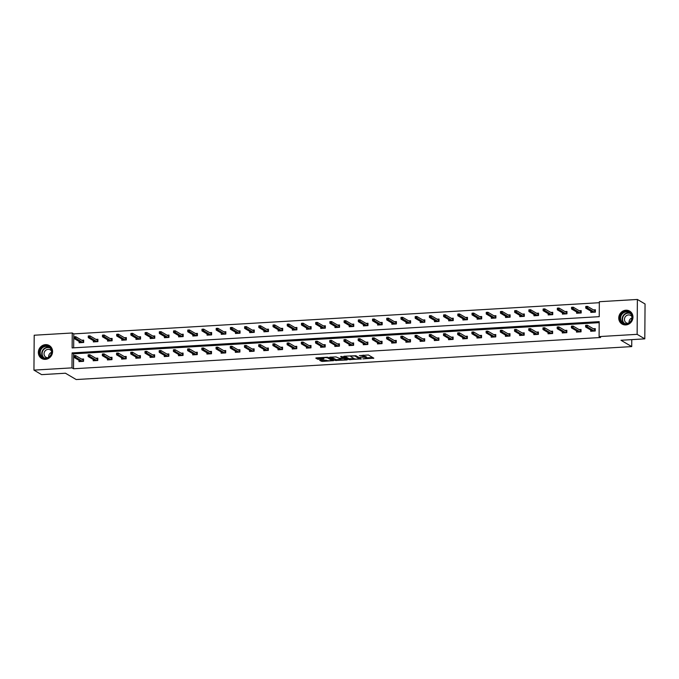 <?xml version="1.0" encoding="UTF-8"?>
<svg xmlns="http://www.w3.org/2000/svg" width="679" height="679" viewBox="0 0 679 679"><rect width="100%" height="100%" fill="white"/><g stroke="black" fill="none" stroke-linecap="round" stroke-linejoin="round"><path stroke-width="1.02" d="M362.9 358.885L373.832 358.181L368.408 354.99L359.361 355.601A3.022 0.594 -179.6 0 1 363.189 356L363.638 356.263A3.022 0.594 -179.6 0 1 363.8 356.458A3.022 0.594 -179.6 0 1 361.737 357.001L360.099 357.239L362.162 357.247A3.022 0.594 -179.6 0 1 365.989 357.646L366.439 357.909A3.022 0.594 -179.6 0 1 366.601 358.105A3.022 0.594 -179.6 0 1 364.547 358.648L362.9 358.885M45.51 344.643A7.503 6.968 120.5 0 1 49.261 345.535A7.503 6.968 120.5 0 1 52.283 353.623A7.503 6.968 120.5 0 1 45.408 359.352A7.503 6.968 120.5 0 1 41.657 358.47A7.503 6.968 120.5 0 1 38.644 350.381A7.503 6.968 120.5 0 1 45.51 344.643M625.911 310.218A7.503 6.968 120.5 0 1 629.662 311.109A7.503 6.968 120.5 0 1 632.684 319.189A7.503 6.968 120.5 0 1 625.809 324.927A7.503 6.968 120.5 0 1 622.057 324.036A7.503 6.968 120.5 0 1 619.044 315.956A7.503 6.968 120.5 0 1 625.911 310.218M320.267 360.176L319.673 360.405L322.398 361.423L333.593 360.625L328.118 357.375L326.922 357.256L316.372 357.875L315.777 358.105L317.611 359.191L323.323 359.047L323.968 358.877L323.009 358.283A2.521 0.492 -179.6 0 1 322.873 358.122A2.521 0.492 -179.6 0 1 324.995 357.646A2.521 0.492 -179.6 0 1 327.787 357.994L331.36 360.099A2.521 0.492 -179.6 0 1 331.496 360.26A2.521 0.492 -179.6 0 1 329.374 360.727A2.521 0.492 -179.6 0 1 326.574 360.379L320.267 360.176M637.377 299.456L645.05 303.971L644.804 338.855L620.979 340.272L631.725 346.596L76.201 379.544L65.456 373.221L41.623 374.638L33.95 370.123L34.196 335.231L72.237 332.982L72.127 347.92L599.226 316.66L599.336 301.714L637.377 299.456L637.131 334.34L599.09 336.597L599.192 321.651L72.093 352.919L71.991 367.865L33.95 370.123M644.804 338.855L637.131 334.34M599.192 322.652L73.629 353.818L73.527 368.765L600.626 337.505L599.09 336.597M73.527 368.765L71.991 367.865M349.014 359.649L361.355 358.919L355.932 355.728L344.185 356.229L343.591 356.458L349.014 359.649L349.023 358.707L354.166 358.597M346.859 359.972L335.103 360.473L329.629 357.222L335.986 356.908L339.381 358.325L343.022 357.977L340.646 356.534L341.936 356.5L347.444 359.743L346.859 359.972L346.859 359.395M631.725 346.596L631.776 339.627M631.928 318.061L631.928 317.908A4.278 3.972 120.5 0 0 629.102 322.729M93.346 340.637L93.337 341.91L97.895 341.639L97.912 339.279L95.943 339.398M121.779 338.957L121.77 340.221L126.328 339.95L126.336 337.599L124.367 337.709M150.203 337.268L150.195 338.541L154.753 338.269L154.77 335.91L152.8 336.029M178.636 335.579L178.628 336.852L183.177 336.58L183.194 334.221L181.225 334.34M207.061 333.898L207.053 335.163L211.61 334.891L211.627 332.54L209.658 332.651M235.486 332.209L235.477 333.482L240.035 333.211L240.052 330.851L238.083 330.97M263.919 330.52L263.91 331.793L268.46 331.522L268.477 329.162L266.507 329.281M292.343 328.84L292.335 330.104L296.893 329.833L296.91 327.482L294.941 327.592M320.768 327.151L320.76 328.424L325.317 328.152L325.334 325.793L323.365 325.912M349.201 325.462L349.193 326.735L353.751 326.463L353.759 324.104L351.79 324.223M377.626 323.781L377.617 325.046L382.175 324.774L382.192 322.423L380.223 322.533M406.059 322.092L406.05 323.365L410.6 323.094L410.617 320.734L408.648 320.853M434.484 320.403L434.475 321.676L439.033 321.405L439.05 319.045L437.081 319.164M462.908 318.723L462.9 319.987L467.458 319.716L467.475 317.365L465.505 317.475M491.341 317.034L491.333 318.307L495.882 318.035L495.899 315.676L493.93 315.794M519.766 315.345L519.758 316.618L524.315 316.346L524.332 313.987L522.363 314.105M548.199 313.664L548.182 314.929L552.74 314.657L552.757 312.306L550.788 312.416M576.624 311.975L576.615 313.248L581.173 312.977L581.19 310.617L579.212 310.736M599.328 302.707L73.773 333.881L73.671 347.835M590.84 311.135L590.832 312.399L595.381 312.128L595.398 309.777L593.429 309.887M562.407 312.815L562.399 314.088L566.957 313.817L566.973 311.457L565.004 311.576M533.983 314.504L533.974 315.777L538.532 315.506L538.54 313.146L536.571 313.265M505.549 316.193L505.541 317.458L510.099 317.186L510.116 314.835L508.147 314.946M477.125 317.874L477.116 319.147L481.674 318.875L481.691 316.516L479.722 316.635M448.7 319.563L448.692 320.836L453.241 320.564L453.258 318.205L451.289 318.324M420.267 321.252L420.259 322.517L424.816 322.245L424.833 319.894L422.864 320.004M391.842 322.932L391.834 324.206L396.392 323.934L396.409 321.574L394.44 321.693M363.418 324.621L363.401 325.895L367.959 325.623L367.976 323.263L366.006 323.382M334.985 326.31L334.976 327.575L339.534 327.303L339.551 324.952L337.582 325.063M306.56 327.991L306.552 329.264L311.101 328.992L311.118 326.633L309.149 326.752M278.127 329.68L278.118 330.953L282.676 330.681L282.693 328.322L280.724 328.441M249.702 331.369L249.694 332.634L254.252 332.362L254.269 330.011L252.299 330.121M221.278 333.049L221.269 334.323L225.818 334.051L225.835 331.692L223.866 331.81M192.844 334.739L192.836 336.012L197.394 335.74L197.411 333.381L195.442 333.499M164.42 336.428L164.411 337.692L168.969 337.421L168.986 335.07L167.009 335.18M135.987 338.108L135.978 339.381L140.536 339.11L140.553 336.75L138.584 336.869M107.562 339.797L107.554 341.07L112.111 340.799L112.128 338.439L110.159 338.558M79.137 341.486L79.129 342.751L83.678 342.479L83.695 340.128L81.726 340.238M73.773 333.881L72.237 332.982M73.629 353.818L72.093 352.919M81.599 359.098L83.568 358.979L83.551 361.338L78.993 361.61L79.002 360.337M95.815 358.257L97.784 358.139L97.768 360.498L93.21 360.77L93.218 359.497M110.023 357.409L111.993 357.298L111.976 359.649L107.426 359.921L107.435 358.656M124.24 356.568L126.209 356.45L126.192 358.809L121.634 359.081L121.643 357.808M138.457 355.728L140.426 355.609L140.409 357.969L135.851 358.24L135.859 356.967M152.665 354.879L154.634 354.769L154.617 357.12L150.067 357.392L150.076 356.127M166.881 354.039L168.85 353.92L168.833 356.28L164.276 356.551L164.284 355.278M181.098 353.199L183.067 353.08L183.05 355.44L178.492 355.711L178.501 354.438M195.306 352.35L197.275 352.24L197.258 354.591L192.709 354.862L192.717 353.598M209.522 351.51L211.492 351.391L211.475 353.751L206.917 354.022L206.925 352.749M223.739 350.67L225.708 350.551L225.691 352.91L221.133 353.182L221.142 351.909M237.947 349.821L239.916 349.71L239.908 352.062L235.35 352.333L235.358 351.068M252.164 348.981L254.133 348.862L254.116 351.221L249.558 351.493L249.575 350.22M266.38 348.14L268.349 348.021L268.332 350.381L263.775 350.653L263.783 349.379M280.588 347.292L282.566 347.181L282.549 349.532L277.991 349.804L278 348.539M294.805 346.451L296.774 346.332L296.757 348.692L292.208 348.964L292.216 347.69M309.021 345.611L310.99 345.492L310.974 347.852L306.416 348.123L306.424 346.85M323.238 344.762L325.207 344.652L325.19 347.003L320.632 347.275L320.641 346.01M337.446 343.922L339.415 343.803L339.398 346.163L334.849 346.434L334.857 345.161M351.663 343.082L353.632 342.963L353.615 345.322L349.057 345.594L349.065 344.321M365.879 342.233L367.848 342.123L367.831 344.474L363.273 344.745L363.282 343.481M380.087 341.393L382.056 341.274L382.039 343.633L377.49 343.905L377.499 342.632M394.304 340.552L396.273 340.434L396.256 342.793L391.698 343.065L391.707 341.792M408.52 339.704L410.489 339.593L410.472 341.944L405.915 342.216L405.923 340.951M422.728 338.863L424.698 338.745L424.681 341.104L420.131 341.376L420.14 340.103M436.945 338.023L438.914 337.904L438.897 340.264L434.339 340.535L434.348 339.262M451.162 337.174L453.131 337.064L453.114 339.415L448.556 339.687L448.564 338.422M465.37 336.334L467.347 336.215L467.33 338.575L462.772 338.846L462.781 337.573M479.586 335.494L481.555 335.375L481.538 337.735L476.981 338.006L476.998 336.733M493.803 334.645L495.772 334.535L495.755 336.886L491.197 337.157L491.206 335.893M508.019 333.805L509.988 333.686L509.971 336.046L505.414 336.317L505.422 335.044M522.227 332.965L524.196 332.846L524.18 335.205L519.63 335.477L519.639 334.204M536.444 332.116L538.413 332.006L538.396 334.357L533.838 334.628L533.847 333.364M550.661 331.276L552.63 331.157L552.613 333.516L548.055 333.788L548.063 332.515M564.869 330.435L566.838 330.317L566.821 332.676L562.271 332.948L562.28 331.675M579.085 329.587L581.054 329.476L581.037 331.827L576.479 332.099L576.488 330.834M593.302 328.746L595.271 328.628L595.254 330.987L590.696 331.259L590.705 329.986M366.601 358.105L366.609 357.162A3.022 0.594 -179.6 0 0 366.448 356.967L366.439 357.909M363.8 356.305A3.022 0.594 -179.6 0 1 365.998 356.704L366.448 356.967M363.8 356.458L363.8 355.516A3.022 0.594 -179.6 0 0 363.647 355.321L363.638 356.263M366.601 357.858L372.678 357.502M344.745 356.195L349.023 358.707M359.361 358.962L355.007 356L352.876 355.983A3.022 0.594 -179.6 0 0 350.822 356.534A3.022 0.594 -179.6 0 0 350.975 356.721L354.234 358.639A3.022 0.594 -179.6 0 0 358.062 359.038L359.361 358.962M346.298 359.064L345.39 359.115M340.255 359.42L336.309 359.658L336.3 360.6M330.843 357.018L336.309 359.658M340.468 359.547A2.521 0.492 -179.6 0 0 343.268 359.895A2.521 0.492 -179.6 0 0 345.39 359.42A2.521 0.492 -179.6 0 0 345.255 359.259L343.998 358.52L339.806 358.58L339.161 358.75L340.468 359.547M343.599 357.477L343.022 357.451M316.932 357.841L318.816 358.368L322.873 358.13L322.881 357.493M320.836 360.142L326.353 360.243M331.496 359.938L332.387 359.887M591.689 312.348L591.689 311.636M594.286 310.396L595.398 310.328M594.677 312.17L595.118 310.345L595.101 312.145M585.748 306.577L585.739 307.519L586.656 307.468L586.656 306.518L585.782 306.458L587.428 306.356L587.411 308.054L585.773 308.156L592.801 312.281M586.656 307.468L594.439 312.187M586.656 306.518L587.428 306.356L594.685 310.626M585.773 308.156L585.739 307.519M591.562 330.486L591.553 331.208M595.262 329.179L594.974 331.004M594.541 331.029L594.982 329.196L594.15 329.247M585.612 325.436L585.612 326.378L586.52 326.319L586.529 325.377L585.654 325.309L587.293 325.216L587.284 326.913L594.303 331.046M586.529 325.377L587.293 325.216L594.558 329.485M586.52 326.319L587.284 326.913L585.638 327.006L592.665 331.14M585.612 326.378L585.638 327.006M577.473 313.197L577.473 312.476M580.07 311.237L581.182 311.169M580.46 313.019L580.901 311.186L580.885 312.994M571.531 307.417L571.531 308.359L572.439 308.308L572.448 307.366L571.574 307.298L573.212 307.197L573.203 308.894L571.557 308.996L578.584 313.129M572.439 308.308L580.222 313.027M572.448 307.366L573.212 307.197L580.469 311.474M571.557 308.996L571.531 308.359M563.256 314.038L563.264 313.316M565.853 312.077L566.965 312.009M566.244 313.859L566.685 312.026L566.676 313.834M557.323 308.266L557.315 309.208L558.223 309.149L558.231 308.207L557.357 308.139L558.995 308.045L558.987 309.743L557.349 309.836L564.368 313.97M558.223 309.149L566.006 313.876M558.231 308.207L558.995 308.045L566.261 312.315M557.349 309.836L557.315 309.208M577.345 331.335L577.337 332.048M581.054 330.028L580.757 331.844M580.333 331.87L580.766 330.045L579.942 330.096M571.404 326.276L571.395 327.219L572.304 327.168L572.312 326.226L571.438 326.158L573.076 326.056L573.068 327.753L580.095 331.887M572.312 326.226L573.076 326.056L580.341 330.325M572.304 327.168L573.068 327.753L571.429 327.855L578.449 331.98M571.395 327.219L571.429 327.855M563.129 332.175L563.129 332.897M566.838 330.868L566.541 332.693M566.116 332.718L566.558 330.885L565.726 330.936M557.187 327.117L557.179 328.059L558.096 328.008L558.096 327.066L557.221 326.998L558.868 326.905L558.851 328.594L565.879 332.727M558.096 327.066L558.868 326.905L566.125 331.174M558.096 328.008L558.851 328.594L557.213 328.695L564.241 332.829M557.179 328.059L557.213 328.695M631.462 314.224A6.493 6.026 120.5 0 1 629.144 323.051A6.493 6.026 120.5 0 1 620.759 321.218A6.493 6.026 120.5 0 1 623.076 312.391A6.493 6.026 120.5 0 1 631.462 314.224M621.31 321.048A6.009 5.585 -59.5 0 0 623.212 322.992A6.009 5.585 -59.5 0 0 630.188 321.812A6.009 5.585 -59.5 0 0 631.215 314.572A6.009 5.585 -59.5 0 0 629.306 312.629A6.009 5.585 -59.5 0 0 622.337 313.808A6.009 5.585 -59.5 0 0 621.31 321.048M627.956 323.323A4.278 3.972 120.5 0 1 625.707 316.278A4.278 3.972 120.5 0 1 631.903 316.609M630.664 311.839A7.452 6.917 -59.5 0 0 629.891 311.296A7.452 6.917 -59.5 0 0 621.234 312.756A7.452 6.917 -59.5 0 0 619.969 321.736A7.452 6.917 -59.5 0 0 622.329 324.146A7.452 6.917 -59.5 0 0 623.178 324.562M51.052 348.65A6.493 6.026 120.5 0 1 48.744 357.477A6.493 6.026 120.5 0 1 40.358 355.643A6.493 6.026 120.5 0 1 42.667 346.816A6.493 6.026 120.5 0 1 51.052 348.65M40.91 355.473A6.009 5.585 -59.5 0 0 42.811 357.417A6.009 5.585 -59.5 0 0 49.788 356.237A6.009 5.585 -59.5 0 0 50.815 348.998A6.009 5.585 -59.5 0 0 48.905 347.054A6.009 5.585 -59.5 0 0 41.928 348.234A6.009 5.585 -59.5 0 0 40.91 355.473M47.555 357.748A4.278 3.972 120.5 0 1 45.306 350.704A4.278 3.972 120.5 0 1 51.502 351.043M50.263 346.265A7.452 6.917 -59.5 0 0 49.482 345.721A7.452 6.917 -59.5 0 0 40.833 347.181A7.452 6.917 -59.5 0 0 39.569 356.161A7.452 6.917 -59.5 0 0 41.928 358.571A7.452 6.917 -59.5 0 0 42.777 358.987M48.701 357.154A4.278 3.972 120.5 0 1 51.536 352.333M549.039 314.878L549.048 314.165M551.645 312.926L552.757 312.858M552.035 314.7L552.477 312.875L552.46 314.674M543.107 309.106L543.098 310.048L544.006 309.997L544.015 309.047L543.141 308.987L544.787 308.886L544.77 310.583L543.132 310.685L550.16 314.81M544.006 309.997L551.798 314.716M544.015 309.047L544.787 308.886L552.044 313.155M543.132 310.685L543.098 310.048M548.921 333.016L548.912 333.737M552.621 331.708L552.333 333.533M551.9 333.559L552.341 331.725L551.509 331.776M542.971 327.965L542.971 328.908L543.879 328.848L543.887 327.906L543.013 327.838L544.651 327.745L544.643 329.442L551.662 333.576M543.887 327.906L544.651 327.745L551.917 332.014M543.879 328.848L544.643 329.442L542.996 329.536L550.024 333.669M542.971 328.908L542.996 329.536M534.831 315.727L534.831 315.005M537.428 313.766L538.54 313.698M537.819 315.548L538.26 313.715L538.243 315.523M528.89 309.947L528.882 310.889L529.798 310.838L529.807 309.896L528.933 309.828L530.571 309.726L530.554 311.423L528.916 311.525L535.943 315.659M529.798 310.838L537.581 315.557M529.807 309.896L530.571 309.726L537.827 314.004M528.916 311.525L528.882 310.889M534.704 333.864L534.696 334.577M538.413 332.557L538.116 334.374M537.692 334.399L538.124 332.574L537.293 332.625M528.763 328.806L528.754 329.748L529.662 329.697L529.671 328.755L528.797 328.687L530.435 328.585L530.426 330.283L537.454 334.416M529.671 328.755L530.435 328.585L537.7 332.854M529.662 329.697L530.426 330.283L528.788 330.384L535.807 334.509M528.754 329.748L528.788 330.384M520.615 316.567L520.623 315.845M523.212 314.606L524.324 314.538M523.602 316.389L524.044 314.555L524.035 316.363M514.682 310.795L514.674 311.737L515.582 311.678L515.59 310.736L514.716 310.668L516.354 310.575L516.346 312.272L514.707 312.365L521.727 316.499M515.582 311.678L523.365 316.406M515.59 310.736L516.354 310.575L523.619 314.844M514.707 312.365L514.674 311.737M520.487 334.705L520.487 335.426M524.196 333.397L523.899 335.222M523.475 335.248L523.916 333.414L523.085 333.465M514.546 329.646L514.538 330.588L515.454 330.537L515.454 329.595L514.58 329.527L516.227 329.434L516.21 331.131L523.237 335.256M515.454 329.595L516.227 329.434L523.484 333.703M515.454 330.537L516.21 331.131L514.572 331.225L521.599 335.358M514.538 330.588L514.572 331.225M506.398 317.407L506.407 316.694M509.004 315.455L510.116 315.387M509.394 317.229L509.827 315.404L509.819 317.203M500.465 311.636L500.457 312.578L501.365 312.527L501.374 311.576L500.499 311.517L502.137 311.415L502.129 313.112L500.491 313.214L507.51 317.339M501.365 312.527L509.157 317.246M501.374 311.576L502.137 311.415L509.403 315.684M500.491 313.214L500.457 312.578M506.271 335.545L506.271 336.266M509.98 334.238L509.683 336.063M509.258 336.088L509.7 334.255L508.868 334.306M500.33 330.495L500.33 331.437L501.238 331.377L501.246 330.435L500.372 330.367L502.01 330.274L502.002 331.972L509.021 336.105M501.246 330.435L502.01 330.274L509.267 334.543M501.238 331.377L502.002 331.972L500.355 332.065L507.383 336.198M500.33 331.437L500.355 332.065M492.19 318.256L492.19 317.534M494.787 316.295L495.899 316.227M495.178 318.078L495.619 316.244L495.602 318.052M486.249 312.476L486.24 313.418L487.157 313.367L487.157 312.425L486.291 312.357L487.929 312.255L487.912 313.953L486.274 314.054L493.302 318.188M487.157 313.367L494.94 318.086M487.157 312.425L487.929 312.255L495.186 316.533M486.274 314.054L486.24 313.418M492.063 336.394L492.054 337.107M495.763 335.087L495.475 336.903M495.042 336.928L495.483 335.103L494.651 335.154M486.122 331.335L486.113 332.277L487.021 332.226L487.03 331.284L486.156 331.216L487.794 331.114L487.785 332.812L494.804 336.945M487.03 331.284L487.794 331.114L495.059 335.384M487.021 332.226L487.785 332.812L486.147 332.914L493.166 337.039M486.113 332.277L486.147 332.914M477.974 319.096L477.982 318.375M480.571 317.135L481.683 317.068M480.961 318.918L481.403 317.085L481.394 318.892M472.032 313.325L472.032 314.267L472.94 314.207L472.949 313.265L472.075 313.197L473.713 313.104L473.704 314.801L472.058 314.895L479.085 319.028M472.94 314.207L480.724 318.935M472.949 313.265L473.713 313.104L480.978 317.373M472.058 314.895L472.032 314.267M477.846 337.234L477.846 337.955M481.555 335.927L481.258 337.752M480.834 337.777L481.275 335.944L480.443 335.995M471.905 332.175L471.897 333.117L472.813 333.066L472.813 332.124L471.939 332.056L473.586 331.963L473.569 333.661L480.596 337.786M472.813 332.124L473.586 331.963L480.842 336.232M472.813 333.066L473.569 333.661L471.93 333.754L478.958 337.887M471.897 333.117L471.93 333.754M463.757 319.936L463.765 319.223M466.363 317.984L467.475 317.916M466.753 319.758L467.186 317.933L467.177 319.733M457.824 314.165L457.816 315.107L458.724 315.056L458.732 314.105L457.858 314.046L459.496 313.944L459.488 315.642L457.85 315.743L464.869 319.868M458.724 315.056L466.515 319.775M458.732 314.105L459.496 313.944L466.762 318.213M457.85 315.743L457.816 315.107M463.63 338.074L463.63 338.796M467.339 336.776L467.042 338.592M466.617 338.617L467.059 336.784L466.227 336.835M457.688 333.024L457.68 333.966L458.597 333.907L458.605 332.965L457.731 332.897L459.369 332.803L459.352 334.501L466.38 338.634M458.605 332.965L459.369 332.803L466.626 337.073M458.597 333.907L459.352 334.501L457.714 334.594L464.742 338.728M457.68 333.966L457.714 334.594M449.549 320.785L449.549 320.064M452.146 318.824L453.258 318.757M452.537 320.607L452.978 318.774L452.961 320.581M443.608 315.005L443.599 315.947L444.516 315.896L444.516 314.954L443.642 314.886L445.288 314.784L445.271 316.482L443.633 316.584L450.661 320.717M444.516 315.896L452.299 320.615M444.516 314.954L445.288 314.784L452.545 319.062M443.633 316.584L443.599 315.947M449.422 338.923L449.413 339.636M453.122 337.616L452.834 339.432M452.401 339.458L452.842 337.633L452.01 337.684M443.48 333.864L443.472 334.806L444.38 334.755L444.389 333.813L443.514 333.745L445.152 333.644L445.144 335.341L452.163 339.475M444.389 333.813L445.152 333.644L452.418 337.913M444.38 334.755L445.144 335.341L443.506 335.443L450.525 339.568M443.472 334.806L443.506 335.443M435.332 321.625L435.341 320.904M437.93 319.665L439.041 319.597M438.32 321.447L438.761 319.614L438.753 321.422M429.391 315.854L429.391 316.796L430.299 316.737L430.308 315.794L429.434 315.727L431.072 315.633L431.063 317.331L429.417 317.424L436.444 321.557M430.299 316.737L438.082 321.464M430.308 315.794L431.072 315.633L438.337 319.902M429.417 317.424L429.391 316.796M435.205 339.763L435.197 340.485M438.914 338.456L438.617 340.281M438.193 340.306L438.626 338.473L437.802 338.524M429.264 334.705L429.255 335.647L430.163 335.596L430.172 334.654L429.298 334.586L430.944 334.492L430.927 336.19L437.955 340.315M430.172 334.654L430.944 334.492L438.201 338.762M430.163 335.596L430.927 336.19L429.289 336.283L436.308 340.417M429.255 335.647L429.289 336.283M421.116 322.466L421.124 321.753M423.713 320.513L424.825 320.446M424.112 322.287L424.545 320.463L424.536 322.262M415.183 316.694L415.175 317.636L416.083 317.585L416.091 316.635L415.217 316.575L416.855 316.473L416.847 318.171L415.209 318.273L422.228 322.398M416.083 317.585L423.874 322.304M416.091 316.635L416.855 316.473L424.12 320.743M415.209 318.273L415.175 317.636M420.988 340.603L420.988 341.325M424.698 339.305L424.4 341.121M423.976 341.147L424.417 339.313L423.586 339.364M415.047 335.553L415.039 336.495L415.955 336.436L415.964 335.494L415.09 335.426L416.728 335.333L416.711 337.03L423.738 341.164M415.964 335.494L416.728 335.333L423.985 339.602M415.955 336.436L416.711 337.03L415.073 337.123L422.1 341.257M415.039 336.495L415.073 337.123M406.908 323.314L406.908 322.593M409.505 321.354L410.617 321.286M409.895 323.136L410.337 321.303L410.32 323.111M400.966 317.534L400.958 318.476L401.875 318.426L401.875 317.483L401 317.416L402.647 317.314L402.63 319.011L400.992 319.113L408.02 323.246M401.875 318.426L409.658 323.145M401.875 317.483L402.647 317.314L409.904 321.591M400.992 319.113L400.958 318.476M406.78 341.452L406.772 342.165M410.481 340.145L410.192 341.961M409.76 341.987L410.201 340.162L409.369 340.213M400.831 336.394L400.831 337.336L401.739 337.285L401.747 336.343L400.873 336.275L402.511 336.173L402.503 337.87L409.522 342.004M401.747 336.343L402.511 336.173L409.776 340.442M401.739 337.285L402.503 337.87L400.856 337.972L407.884 342.097M400.831 337.336L400.856 337.972M392.691 324.155L392.691 323.433M395.288 322.194L396.4 322.126M395.679 323.976L396.12 322.143L396.103 323.951M386.75 318.383L386.75 319.325L387.658 319.266L387.667 318.324L386.792 318.256L388.43 318.162L388.422 319.86L386.775 319.953L393.803 324.087M387.658 319.266L395.441 323.993M387.667 318.324L388.43 318.162L395.687 322.432M386.775 319.953L386.75 319.325M392.564 342.292L392.555 343.014M396.273 340.985L395.976 342.81M395.551 342.836L395.984 341.002L395.161 341.053M386.623 337.234L386.614 338.176L387.522 338.125L387.531 337.183L386.657 337.115L388.295 337.022L388.286 338.719L395.314 342.844M387.531 337.183L388.295 337.022L395.56 341.291M387.522 338.125L388.286 338.719L386.648 338.813L393.667 342.946M386.614 338.176L386.648 338.813M378.475 324.995L378.483 324.282M381.072 323.043L382.184 322.975M381.462 324.817L381.904 322.992L381.895 324.791M372.542 319.223L372.533 320.165L373.442 320.115L373.45 319.164L372.576 319.105L374.214 319.003L374.205 320.7L372.567 320.802L379.586 324.927M373.442 320.115L381.225 324.834M373.45 319.164L374.214 319.003L381.479 323.272M372.567 320.802L372.533 320.165M378.347 343.133L378.347 343.854M382.056 341.834L381.759 343.65M381.335 343.676L381.776 341.843L380.944 341.893M372.406 338.083L372.398 339.025L373.314 338.965L373.314 338.023L372.448 337.955L374.087 337.862L374.07 339.559L381.097 343.693M373.314 338.023L374.087 337.862L381.343 342.131M373.314 338.965L374.07 339.559L372.432 339.653L379.459 343.786M372.398 339.025L372.432 339.653M364.267 325.844L364.267 325.122M366.864 323.883L367.976 323.815M367.254 325.665L367.695 323.832L367.678 325.64M358.325 320.064L358.317 321.006L359.233 320.955L359.233 320.013L358.359 319.945L360.006 319.843L359.989 321.54L358.351 321.642L365.378 325.776M359.233 320.955L367.016 325.674M359.233 320.013L360.006 319.843L367.263 324.121M358.351 321.642L358.317 321.006M364.139 343.981L364.131 344.694M367.84 342.674L367.551 344.491M367.118 344.516L367.56 342.691L366.728 342.742M358.189 338.923L358.189 339.865L359.098 339.814L359.106 338.872L358.232 338.804L359.87 338.702L359.862 340.4L366.881 344.533M359.106 338.872L359.87 338.702L367.135 342.971M359.098 339.814L359.862 340.4L358.215 340.502L365.243 344.626M358.189 339.865L358.215 340.502M350.05 326.684L350.05 325.962M352.647 324.723L353.759 324.655M353.038 326.506L353.479 324.672L353.462 326.48M344.109 320.912L344.1 321.854L345.017 321.795L345.025 320.853L344.151 320.785L345.789 320.692L345.772 322.389L344.134 322.483L351.162 326.616M345.017 321.795L352.8 326.523M345.025 320.853L345.789 320.692L353.046 324.961M344.134 322.483L344.1 321.854M349.923 344.822L349.914 345.543M353.632 343.515L353.335 345.339M352.91 345.365L353.343 343.532L352.511 343.582M343.981 339.763L343.973 340.705L344.881 340.654L344.89 339.712L344.015 339.644L345.653 339.551L345.645 341.248L352.673 345.373M344.89 339.712L345.653 339.551L352.919 343.82M344.881 340.654L345.645 341.248L344.007 341.342L351.026 345.475M343.973 340.705L344.007 341.342M335.833 327.524L335.842 326.811M338.431 325.572L339.542 325.504M338.821 327.346L339.262 325.521L339.254 327.32M329.901 321.753L329.892 322.695L330.8 322.644L330.809 321.693L329.935 321.634L331.573 321.532L331.564 323.229L329.926 323.331L336.945 327.456M330.8 322.644L338.583 327.363M330.809 321.693L331.573 321.532L338.838 325.801M329.926 323.331L329.892 322.695M335.706 345.662L335.706 346.383M339.415 344.363L339.118 346.18M338.694 346.205L339.135 344.372L338.303 344.423M329.765 340.612L329.756 341.554L330.673 341.495L330.673 340.552L329.799 340.485L331.445 340.391L331.428 342.089L338.456 346.222M330.673 340.552L331.445 340.391L338.702 344.66M330.673 341.495L331.428 342.089L329.79 342.182L336.818 346.315M329.756 341.554L329.79 342.182M321.617 328.373L321.625 327.651M324.223 326.412L325.334 326.344M324.613 328.195L325.046 326.361L325.037 328.169M315.684 322.593L315.676 323.535L316.584 323.484L316.592 322.542L315.718 322.474L317.356 322.381L317.348 324.07L315.71 324.172L322.729 328.305M316.584 323.484L324.375 328.203M316.592 322.542L317.356 322.381L324.621 326.65M315.71 324.172L315.676 323.535M321.498 346.511L321.49 347.224M325.199 345.204L324.901 347.02M324.477 347.045L324.918 345.221L324.087 345.272M315.548 341.452L315.548 342.394L316.456 342.343L316.465 341.401L315.591 341.333L317.229 341.231L317.22 342.929L324.239 347.062M316.465 341.401L317.229 341.231L324.486 345.501M316.456 342.343L317.22 342.929L315.574 343.031L322.601 347.156M315.548 342.394L315.574 343.031M307.409 329.213L307.409 328.492M310.006 327.253L311.118 327.185M310.396 329.035L310.838 327.202L310.821 329.009M301.468 323.442L301.459 324.384L302.376 324.324L302.384 323.382L301.51 323.314L303.148 323.221L303.131 324.918L301.493 325.012L308.521 329.145M302.376 324.324L310.159 329.052M302.384 323.382L303.148 323.221L310.405 327.49M301.493 325.012L301.459 324.384M307.281 347.351L307.273 348.072M310.982 346.044L310.693 347.869M310.269 347.894L310.702 346.061L309.87 346.112M301.34 342.292L301.332 343.234L302.24 343.184L302.248 342.241L301.374 342.174L303.012 342.08L303.004 343.778L310.031 347.903M302.248 342.241L303.012 342.08L310.278 346.349M302.24 343.184L303.004 343.778L301.366 343.871L308.385 348.004M301.332 343.234L301.366 343.871M293.192 330.053L293.201 329.34M295.789 328.101L296.901 328.033M296.18 329.875L296.621 328.05L296.613 329.85M287.251 324.282L287.251 325.224L288.159 325.173L288.168 324.223L287.293 324.163L288.931 324.061L288.923 325.759L287.276 325.861L294.304 329.986M288.159 325.173L295.942 329.892M288.168 324.223L288.931 324.061L296.197 328.33M287.276 325.861L287.251 325.224M293.065 348.191L293.065 348.913M296.774 346.893L296.477 348.709M296.052 348.734L296.494 346.901L295.662 346.952M287.124 343.141L287.115 344.083L288.032 344.024L288.032 343.082L287.158 343.014L288.804 342.92L288.787 344.618L295.815 348.751M288.032 343.082L288.804 342.92L296.061 347.19M288.032 344.024L288.787 344.618L287.149 344.711L294.177 348.845M287.115 344.083L287.149 344.711M278.976 330.902L278.984 330.181M281.581 328.942L282.693 328.874M281.972 330.724L282.405 328.891L282.396 330.698M273.043 325.122L273.034 326.064L273.943 326.013L273.951 325.071L273.077 325.003L274.715 324.91L274.706 326.599L273.068 326.701L280.087 330.834M273.943 326.013L281.734 330.732M273.951 325.071L274.715 324.91L281.98 329.179M273.068 326.701L273.034 326.064M278.848 349.04L278.848 349.753M282.557 347.733L282.26 349.549M281.836 349.575L282.277 347.75L281.446 347.801M272.907 343.981L272.907 344.924L273.815 344.873L273.824 343.93L272.95 343.863L274.588 343.761L274.579 345.458L281.598 349.592M273.824 343.93L274.588 343.761L281.844 348.03M273.815 344.873L274.579 345.458L272.933 345.56L279.96 349.685M272.907 344.924L272.933 345.56M264.768 331.742L264.768 331.021M267.365 329.782L268.477 329.714M267.755 331.564L268.197 329.731L268.18 331.539M258.826 325.971L258.818 326.913L259.734 326.854L259.734 325.912L258.86 325.844L260.507 325.75L260.49 327.448L258.852 327.541L265.879 331.675M259.734 326.854L267.518 331.581M259.734 325.912L260.507 325.75L267.764 330.019M258.852 327.541L258.818 326.913M264.64 349.88L264.632 350.602M268.341 348.573L268.052 350.398M267.619 350.423L268.061 348.59L267.229 348.641M258.699 344.822L258.691 345.764L259.599 345.713L259.607 344.771L258.733 344.703L260.371 344.609L260.363 346.307L267.382 350.432M259.607 344.771L260.371 344.609L267.636 348.879M259.599 345.713L260.363 346.307L258.724 346.4L265.744 350.534M258.691 345.764L258.724 346.4M250.551 332.583L250.559 331.87M253.148 330.631L254.26 330.563M253.539 332.404L253.98 330.58L253.971 332.379M244.61 326.811L244.61 327.753L245.518 327.702L245.526 326.752L244.652 326.692L246.29 326.591L246.282 328.288L244.635 328.39L251.663 332.515M245.518 327.702L253.301 332.421M245.526 326.752L246.29 326.591L253.556 330.86M244.635 328.39L244.61 327.753M250.424 350.72L250.415 351.442M254.133 349.422L253.836 351.238M253.411 351.264L253.853 349.43L253.021 349.481M244.482 345.67L244.474 346.613L245.382 346.553L245.391 345.611L244.516 345.543L246.163 345.45L246.146 347.147L253.174 351.281M245.391 345.611L246.163 345.45L253.42 349.719M245.382 346.553L246.146 347.147L244.508 347.241L251.536 351.374M244.474 346.613L244.508 347.241M236.334 333.431L236.343 332.71M238.932 331.471L240.052 331.403M239.331 333.253L239.763 331.42L239.755 333.228M230.402 327.651L230.393 328.594L231.301 328.543L231.31 327.601L230.436 327.533L232.074 327.439L232.065 329.128L230.427 329.23L237.446 333.364M231.301 328.543L239.093 333.262M231.31 327.601L232.074 327.439L239.339 331.708M230.427 329.23L230.393 328.594M236.207 351.569L236.207 352.282M239.916 350.262L239.619 352.078M239.195 352.104L239.636 350.279L238.804 350.33M230.266 346.511L230.257 347.453L231.174 347.402L231.183 346.46L230.308 346.392L231.946 346.29L231.929 347.988L238.957 352.121M231.183 346.46L231.946 346.29L239.203 350.559M231.174 347.402L231.929 347.988L230.291 348.089L237.319 352.214M230.257 347.453L230.291 348.089M222.126 334.272L222.126 333.55M224.724 332.311L225.835 332.243M225.114 334.093L225.555 332.26L225.538 334.068M216.185 328.5L216.177 329.442L217.093 329.383L217.093 328.441L216.219 328.373L217.866 328.28L217.849 329.977L216.211 330.07L223.238 334.204M217.093 329.383L224.876 334.11M217.093 328.441L217.866 328.28L225.122 332.549M216.211 330.07L216.177 329.442M221.999 352.409L221.991 353.131M225.7 351.102L225.411 352.927M224.978 352.953L225.42 351.119L224.588 351.17M216.058 347.351L216.049 348.293L216.957 348.242L216.966 347.3L216.092 347.232L217.73 347.139L217.721 348.836L224.741 352.961M216.966 347.3L217.73 347.139L224.995 351.408M216.957 348.242L217.721 348.836L216.083 348.93L223.102 353.063M216.049 348.293L216.083 348.93M207.91 335.112L207.918 334.399M210.507 333.16L211.619 333.092M210.897 334.934L211.339 333.109L211.322 334.908M201.969 329.34L201.969 330.283L202.877 330.232L202.885 329.281L202.011 329.222L203.649 329.12L203.641 330.817L201.994 330.919L209.022 335.044M202.877 330.232L210.66 334.951M202.885 329.281L203.649 329.12L210.906 333.389M201.994 330.919L201.969 330.283M207.782 353.25L207.774 353.971M211.492 351.951L211.194 353.767M210.77 353.793L211.203 351.96L210.38 352.011M201.841 348.2L201.833 349.142L202.741 349.082L202.749 348.14L201.875 348.072L203.513 347.979L203.505 349.677L210.532 353.81M202.749 348.14L203.513 347.979L210.779 352.248M202.741 349.082L203.505 349.677L201.867 349.77L208.886 353.903M201.833 349.142L201.867 349.77M193.693 335.961L193.702 335.239M196.29 334L197.402 333.932M196.689 335.782L197.122 333.949L197.114 335.757M187.76 330.181L187.752 331.123L188.66 331.072L188.669 330.13L187.794 330.062L189.433 329.969L189.424 331.658L187.786 331.759L194.805 335.893M188.66 331.072L196.443 335.791M188.669 330.13L189.433 329.969L196.698 334.238M187.786 331.759L187.752 331.123M193.566 354.099L193.566 354.811M197.275 352.791L196.978 354.608M196.554 354.633L196.995 352.808L196.163 352.859M187.625 349.04L187.616 349.982L188.533 349.931L188.533 348.989L187.667 348.921L189.305 348.819L189.288 350.517L196.316 354.65M188.533 348.989L189.305 348.819L196.562 353.088M188.533 349.931L189.288 350.517L187.65 350.619L194.678 354.752M187.616 349.982L187.65 350.619M179.485 336.801L179.485 336.08M182.082 334.84L183.194 334.772M182.473 336.623L182.914 334.789L182.897 336.597M173.544 331.029L173.535 331.972L174.452 331.912L174.452 330.97L173.578 330.902L175.224 330.809L175.207 332.506L173.569 332.6L180.597 336.733M174.452 331.912L182.235 336.64M174.452 330.97L175.224 330.809L182.481 335.078M173.569 332.6L173.535 331.972M179.358 354.939L179.349 355.66M183.058 353.632L182.77 355.457M182.337 355.482L182.778 353.649L181.947 353.7M173.408 349.88L173.408 350.822L174.316 350.771L174.325 349.829L173.451 349.761L175.089 349.668L175.08 351.366L182.099 355.49M174.325 349.829L175.089 349.668L182.354 353.937M174.316 350.771L175.08 351.366L173.434 351.459L180.461 355.592M173.408 350.822L173.434 351.459M165.269 337.641L165.269 336.928M167.866 335.689L168.978 335.621M168.256 337.463L168.698 335.638L168.681 337.438M159.327 331.87L159.319 332.812L160.236 332.761L160.244 331.819L159.37 331.751L161.008 331.649L160.999 333.347L159.353 333.448L166.38 337.573M160.236 332.761L168.019 337.48M160.244 331.819L161.008 331.649L168.265 335.918M159.353 333.448L159.319 332.812M165.141 355.779L165.133 356.5M168.85 354.48L168.553 356.297M168.129 356.322L168.562 354.489L167.738 354.54M159.2 350.729L159.192 351.671L160.1 351.612L160.108 350.67L159.234 350.602L160.872 350.508L160.864 352.206L167.891 356.339M160.108 350.67L160.872 350.508L168.137 354.777M160.1 351.612L160.864 352.206L159.225 352.299L166.245 356.433M159.192 351.671L159.225 352.299M151.052 338.49L151.061 337.769M153.649 336.529L154.761 336.461M154.04 338.312L154.481 336.478L154.472 338.286M145.119 332.71L145.111 333.652L146.019 333.601L146.027 332.659L145.153 332.591L146.791 332.498L146.783 334.187L145.145 334.289L152.164 338.422M146.019 333.601L153.802 338.32M146.027 332.659L146.791 332.498L154.057 336.767M145.145 334.289L145.111 333.652M150.925 356.628L150.925 357.341M154.634 355.321L154.337 357.137M153.912 357.162L154.354 355.338L153.522 355.389M144.983 351.569L144.975 352.511L145.892 352.46L145.892 351.518L145.017 351.45L146.664 351.349L146.647 353.046L153.675 357.179M145.892 351.518L146.664 351.349L153.921 355.618M145.892 352.46L146.647 353.046L145.009 353.148L152.037 357.281M144.975 352.511L145.009 353.148M136.835 339.33L136.844 338.609M139.441 337.37L140.553 337.302M139.832 339.152L140.273 337.319L140.256 339.127M130.903 333.559L130.894 334.501L131.802 334.441L131.811 333.499L130.937 333.431L132.583 333.338L132.566 335.036L130.928 335.129L137.947 339.262M131.802 334.441L139.594 339.169M131.811 333.499L132.583 333.338L139.84 337.607M130.928 335.129L130.894 334.501M136.717 357.468L136.708 358.189M140.417 356.161L140.129 357.986M139.696 358.011L140.137 356.178L139.305 356.229M130.767 352.409L130.767 353.352L131.675 353.301L131.684 352.359L130.809 352.291L132.447 352.197L132.439 353.895L139.458 358.02M131.684 352.359L132.447 352.197L139.704 356.467M131.675 353.301L132.439 353.895L130.792 353.988L137.82 358.122M130.767 353.352L130.792 353.988M122.627 340.171L122.627 339.458M125.225 338.218L126.336 338.15M125.615 339.992L126.056 338.167L126.039 339.967M116.686 334.399L116.678 335.341L117.594 335.29L117.603 334.348L116.729 334.28L118.367 334.178L118.35 335.876L116.712 335.978L123.739 340.103M117.594 335.29L125.377 340.009M117.603 334.348L118.367 334.178L125.623 338.448M116.712 335.978L116.678 335.341M122.5 358.308L122.492 359.03M126.201 357.01L125.912 358.826M125.488 358.851L125.921 357.027L125.089 357.069M116.559 353.258L116.55 354.2L117.459 354.141L117.467 353.199L116.593 353.131L118.231 353.038L118.222 354.735L125.25 358.868M117.467 353.199L118.231 353.038L125.496 357.307M117.459 354.141L118.222 354.735L116.584 354.828L123.603 358.962M116.55 354.2L116.584 354.828M108.411 341.019L108.419 340.298M111.008 339.059L112.12 338.991M111.398 340.841L111.84 339.008L111.831 340.816M102.478 335.239L102.47 336.181L103.378 336.13L103.386 335.188L102.512 335.12L104.15 335.027L104.142 336.716L102.504 336.818L109.523 340.951M103.378 336.13L111.161 340.85M103.386 335.188L104.15 335.027L111.415 339.296M102.504 336.818L102.47 336.181M108.284 359.157L108.284 359.87M111.993 357.85L111.695 359.666M111.271 359.692L111.712 357.867L110.881 357.918M102.342 354.099L102.334 355.041L103.25 354.99L103.25 354.048L102.376 353.98L104.023 353.878L104.006 355.575L111.033 359.709M103.25 354.048L104.023 353.878L111.28 358.147M103.25 354.99L104.006 355.575L102.368 355.677L109.395 359.811M102.334 355.041L102.368 355.677M94.194 341.86L94.203 341.138M96.8 339.899L97.912 339.831M97.19 341.681L97.623 339.848L97.615 341.656M88.262 336.088L88.253 337.03L89.161 336.971L89.17 336.029L88.295 335.961L89.934 335.867L89.925 337.565L88.287 337.658L95.306 341.792M89.161 336.971L96.953 341.698M89.17 336.029L89.934 335.867L97.199 340.137M88.287 337.658L88.253 337.03M94.067 359.997L94.067 360.719M97.776 358.69L97.479 360.515M97.055 360.541L97.496 358.707L96.664 358.758M88.126 354.939L88.126 355.881L89.034 355.83L89.042 354.888L88.168 354.82L89.806 354.727L89.798 356.424L96.817 360.549M89.042 354.888L89.806 354.727L97.063 358.996M89.034 355.83L89.798 356.424L88.151 356.517L95.179 360.651M88.126 355.881L88.151 356.517M79.986 342.7L79.986 341.987M82.583 340.748L83.695 340.68M82.974 342.522L83.415 340.697L83.398 342.496M74.045 336.928L74.036 337.87L74.953 337.819L74.953 336.877L74.087 336.809L75.725 336.708L75.709 338.405L74.07 338.507L81.098 342.632M74.953 337.819L82.736 342.539M74.953 336.877L75.725 336.708L82.982 340.977M74.07 338.507L74.036 337.87M79.859 360.838L79.85 361.559M83.559 359.539L83.271 361.355M82.838 361.381L83.279 359.556L82.448 359.598M73.918 355.788L73.909 356.73L74.817 356.67L74.826 355.728L73.952 355.66L75.59 355.567L75.581 357.264L82.6 361.398M74.826 355.728L75.59 355.567L82.855 359.836M74.817 356.67L75.581 357.264L73.943 357.358L80.962 361.491M73.909 356.73L73.943 357.358M365.998 356.704L365.989 357.646M363.197 355.1L363.189 356M373.246 357.833L373.238 358.41M360.77 358.571L360.761 359.149M350.22 358.835L350.211 359.777M359.777 357.986L359.768 358.801M335.112 359.531L335.103 360.473M342.98 357.112L342.971 357.918M345.263 358.453L345.255 359.259M343.998 357.714L343.998 358.52M331.369 359.293L331.36 360.099M327.796 357.29L327.787 357.994M323.331 358.47L323.323 359.047M318.816 358.368L318.807 359.318M317.619 358.249L317.611 359.191M332.956 360.218L332.948 360.795M322.398 360.481L322.398 361.423M321.209 360.354L321.201 361.296M624.06 323.391A6.009 5.585 120.5 0 1 622.906 321.99A6.009 5.585 120.5 0 1 623.602 315.124A6.009 5.585 120.5 0 1 630.07 313.172M630.494 313.588A5.814 5.398 -59.5 0 0 624.629 323.56M43.66 357.816A6.009 5.585 120.5 0 1 42.505 356.416A6.009 5.585 120.5 0 1 43.201 349.549A6.009 5.585 120.5 0 1 49.669 347.597M50.093 348.013A5.814 5.398 -59.5 0 0 44.228 357.986M359.811 358.011L359.811 358.843M350.822 355.838L350.822 356.534M343.031 357.146L343.022 357.977M345.39 358.537L345.39 359.42M331.505 359.369L331.496 360.26M629.891 311.296L630.324 311.551M622.329 324.146L622.762 324.401M49.482 345.721L49.915 345.976M41.928 358.571L42.361 358.826"/></g></svg>

